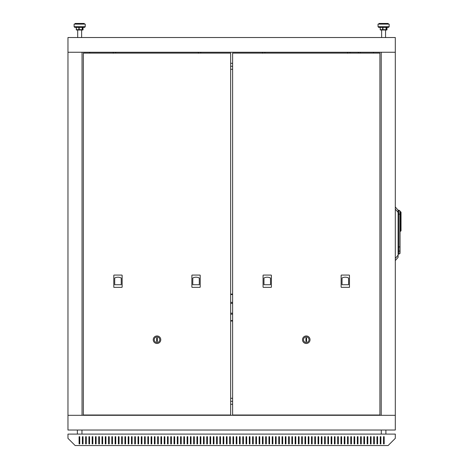 <?xml version="1.0" encoding="UTF-8"?>
<svg xmlns="http://www.w3.org/2000/svg" width="469" height="469" viewBox="0 0 469 469"><rect width="100%" height="100%" fill="white"/><g stroke="black" fill="none" stroke-linecap="round" stroke-linejoin="round"><path stroke-width="0.7" d="M398.087 214.14L398.902 214.14L398.902 210.212L398.087 210.212L398.087 257.346L395.303 260.594M400.872 216.707L400.544 216.578L401.03 216.983L401.03 212.158L401.03 214.796L400.544 214.796L400.544 211.671L401.03 212.158M400.051 216.086L400.051 214.796L400.544 214.796L400.544 216.086L400.051 216.086L400.051 216.578L400.544 216.578L400.544 221.456L401.03 221.391L401.03 216.983L400.544 228.18L401.03 228.18L401.03 230.818L401.03 221.52M400.051 216.578L400.051 221.52L400.544 221.456L400.051 221.52L400.051 253.354L398.902 254.157L398.902 251.144L400.051 251.044M400.051 214.796L400.051 214.14L398.902 214.14L398.902 246.958L400.051 246.905M398.087 246.958L398.902 246.958L398.902 251.144L398.087 251.144M400.051 214.14L400.051 211.015L398.902 210.212M398.087 210.212L395.303 206.964M379.919 415.012L379.919 53.108L232.618 53.108L232.618 415.012L379.919 415.012M302.505 339.72A3.764 3.764 0 0 1 308.151 336.461A3.764 3.764 0 0 1 308.151 342.98A3.764 3.764 0 0 1 302.505 339.72M306.597 341.52L306.597 337.92L305.94 337.92L305.94 341.52L306.597 341.52M303.484 339.72A2.785 2.785 0 0 0 307.658 342.13A2.785 2.785 0 0 0 307.658 337.311A2.785 2.785 0 0 0 303.484 339.72M348.567 284.73L348.567 278.023A6.906 6.906 0 0 0 342.036 278.023L342.036 284.73L348.567 284.73M341.455 287.35L349.147 287.35A0.328 0.328 0 0 0 349.475 287.022L349.475 275.403A0.328 0.328 0 0 0 349.147 275.074L341.455 275.074A0.328 0.328 0 0 0 341.127 275.403L341.127 287.022A0.328 0.328 0 0 0 341.455 287.35L341.127 287.022M349.475 287.35L349.147 287.35M263.971 278.023L263.971 284.73L270.502 284.73L270.502 278.023A6.906 6.906 0 0 0 263.971 278.023M263.385 287.35L271.082 287.35A0.328 0.328 0 0 0 271.404 287.022L271.404 275.403A0.328 0.328 0 0 0 271.082 275.074L263.385 275.074A0.328 0.328 0 0 0 263.062 275.403L263.062 287.022A0.328 0.328 0 0 0 263.385 287.35L263.062 287.022M271.082 287.35L271.404 287.022M230.654 415.012L230.654 53.108L83.353 53.108L83.353 415.012L230.654 415.012M153.24 339.72A3.764 3.764 0 0 1 158.885 336.461A3.764 3.764 0 0 1 158.885 342.98A3.764 3.764 0 0 1 153.24 339.72M157.332 341.52L157.332 337.92L156.675 337.92L156.675 341.52L157.332 341.52M154.219 339.72A2.785 2.785 0 0 0 158.393 342.13A2.785 2.785 0 0 0 158.393 337.311A2.785 2.785 0 0 0 154.219 339.72M199.302 284.73L199.302 278.023A6.906 6.906 0 0 0 192.771 278.023L192.771 284.73L199.302 284.73M192.19 287.35L199.882 287.35A0.328 0.328 0 0 0 200.21 287.022L200.21 275.403A0.328 0.328 0 0 0 199.882 275.074L192.19 275.074A0.328 0.328 0 0 0 191.862 275.403L191.862 287.022A0.328 0.328 0 0 0 192.19 287.35L191.862 287.022M200.21 287.022L199.882 287.35M114.706 278.023L114.706 284.73L121.237 284.73L121.237 278.023A6.906 6.906 0 0 0 114.706 278.023M114.119 287.35L121.817 287.35A0.328 0.328 0 0 0 122.139 287.022L122.139 275.403A0.328 0.328 0 0 0 121.817 275.074L114.119 275.074A0.328 0.328 0 0 0 113.797 275.403L113.797 287.022A0.328 0.328 0 0 0 114.119 287.35L113.797 287.35M121.817 287.35L122.139 287.022M67.97 434.095L67.97 438.351L75.169 445.55L388.103 445.55L395.303 438.351L395.303 434.095L67.97 434.095M229.669 443.914L229.669 436.709L230.326 436.709L230.326 443.914L229.669 443.914L229.669 436.709L230.326 436.709L230.326 443.914L229.669 443.914M200.21 443.914L200.21 436.709L200.867 436.709L200.867 443.914L200.21 443.914L200.21 436.709L200.867 436.709L200.867 443.914L200.21 443.914M170.751 443.914L170.751 436.709L171.408 436.709L171.408 443.914L170.751 443.914L170.751 436.709L171.408 436.709L171.408 443.914L170.751 443.914M232.946 443.914L232.946 436.709L233.597 436.709L233.597 443.914L232.946 443.914L232.946 436.709L233.597 436.709L233.597 443.914L232.946 443.914M203.487 443.914L203.487 436.709L204.138 436.709L204.138 443.914L203.487 443.914L203.487 436.709L204.138 436.709L204.138 443.914L203.487 443.914M174.022 443.914L174.022 436.709L174.679 436.709L174.679 443.914L174.022 443.914L174.022 436.709L174.679 436.709L174.679 443.914L174.022 443.914M236.218 443.914L236.218 436.709L236.874 436.709L236.874 443.914L236.218 443.914L236.218 436.709L236.874 436.709L236.874 443.914L236.218 443.914M206.759 443.914L206.759 436.709L207.415 436.709L207.415 443.914L206.759 443.914L206.759 436.709L207.415 436.709L207.415 443.914L206.759 443.914M177.3 443.914L177.3 436.709L177.95 436.709L177.95 443.914L177.3 443.914L177.3 436.709L177.95 436.709L177.95 443.914L177.3 443.914M239.489 443.914L239.489 436.709L240.146 436.709L240.146 443.914L239.489 443.914L239.489 436.709L240.146 436.709L240.146 443.914L239.489 443.914M210.03 443.914L210.03 436.709L210.687 436.709L210.687 443.914L210.03 443.914L210.03 436.709L210.687 436.709L210.687 443.914L210.03 443.914M180.571 443.914L180.571 436.709L181.227 436.709L181.227 443.914L180.571 443.914L180.571 436.709L181.227 436.709L181.227 443.914L180.571 443.914M242.766 443.914L242.766 436.709L243.423 436.709L243.423 443.914L242.766 443.914L242.766 436.709L243.423 436.709L243.423 443.914L242.766 443.914M213.307 443.914L213.307 436.709L213.958 436.709L213.958 443.914L213.307 443.914L213.307 436.709L213.958 436.709L213.958 443.914L213.307 443.914M183.842 443.914L183.842 436.709L184.499 436.709L184.499 443.914L183.842 443.914L183.842 436.709L184.499 436.709L184.499 443.914L183.842 443.914M246.037 443.914L246.037 436.709L246.694 436.709L246.694 443.914L246.037 443.914L246.037 436.709L246.694 436.709L246.694 443.914L246.037 443.914M216.578 443.914L216.578 436.709L217.235 436.709L217.235 443.914L216.578 443.914L216.578 436.709L217.235 436.709L217.235 443.914L216.578 443.914M187.119 443.914L187.119 436.709L187.77 436.709L187.77 443.914L187.119 443.914L187.119 436.709L187.77 436.709L187.77 443.914L187.119 443.914M249.315 443.914L249.315 436.709L249.965 436.709L249.965 443.914L249.315 443.914L249.315 436.709L249.965 436.709L249.965 443.914L249.315 443.914M219.85 443.914L219.85 436.709L220.506 436.709L220.506 443.914L219.85 443.914L219.85 436.709L220.506 436.709L220.506 443.914L219.85 443.914M190.391 443.914L190.391 436.709L191.047 436.709L191.047 443.914L190.391 443.914L190.391 436.709L191.047 436.709L191.047 443.914L190.391 443.914M252.586 443.914L252.586 436.709L253.242 436.709L253.242 443.914L252.586 443.914L252.586 436.709L253.242 436.709L253.242 443.914L252.586 443.914M223.127 443.914L223.127 436.709L223.777 436.709L223.777 443.914L223.127 443.914L223.127 436.709L223.777 436.709L223.777 443.914L223.127 443.914M193.668 443.914L193.668 436.709L194.318 436.709L194.318 443.914L193.668 443.914L193.668 436.709L194.318 436.709L194.318 443.914L193.668 443.914M255.857 443.914L255.857 436.709L256.514 436.709L256.514 443.914L255.857 443.914L255.857 436.709L256.514 436.709L256.514 443.914L255.857 443.914M226.398 443.914L226.398 436.709L227.055 436.709L227.055 443.914L226.398 443.914L226.398 436.709L227.055 436.709L227.055 443.914L226.398 443.914M196.939 443.914L196.939 436.709L197.596 436.709L197.596 443.914L196.939 443.914L196.939 436.709L197.596 436.709L197.596 443.914L196.939 443.914M79.097 443.914L79.097 436.709L79.753 436.709L79.753 443.914L79.097 443.914M82.368 443.914L82.368 436.709L83.025 436.709L83.025 443.914L82.368 443.914L82.368 436.709L83.025 436.709L83.025 443.914L82.368 443.914M85.645 443.914L85.645 436.709L86.296 436.709L86.296 443.914L85.645 443.914L85.645 436.709L86.296 436.709L86.296 443.914L85.645 443.914M88.917 443.914L88.917 436.709L89.573 436.709L89.573 443.914L88.917 443.914L88.917 436.709L89.573 436.709L89.573 443.914L88.917 443.914M92.188 443.914L92.188 436.709L92.844 436.709L92.844 443.914L92.188 443.914L92.188 436.709L92.844 436.709L92.844 443.914L92.188 443.914M95.465 443.914L95.465 436.709L96.122 436.709L96.122 443.914L95.465 443.914L95.465 436.709L96.122 436.709L96.122 443.914L95.465 443.914M98.736 443.914L98.736 436.709L99.393 436.709L99.393 443.914L98.736 443.914L98.736 436.709L99.393 436.709L99.393 443.914L98.736 443.914M102.013 443.914L102.013 436.709L102.664 436.709L102.664 443.914L102.013 443.914L102.013 436.709L102.664 436.709L102.664 443.914L102.013 443.914M105.285 443.914L105.285 436.709L105.941 436.709L105.941 443.914L105.285 443.914L105.285 436.709L105.941 436.709L105.941 443.914L105.285 443.914M108.556 443.914L108.556 436.709L109.213 436.709L109.213 443.914L108.556 443.914L108.556 436.709L109.213 436.709L109.213 443.914L108.556 443.914M111.833 443.914L111.833 436.709L112.484 436.709L112.484 443.914L111.833 443.914L111.833 436.709L112.484 436.709L112.484 443.914L111.833 443.914M115.104 443.914L115.104 436.709L115.761 436.709L115.761 443.914L115.104 443.914L115.104 436.709L115.761 436.709L115.761 443.914L115.104 443.914M118.376 443.914L118.376 436.709L119.032 436.709L119.032 443.914L118.376 443.914L118.376 436.709L119.032 436.709L119.032 443.914L118.376 443.914M121.653 443.914L121.653 436.709L122.303 436.709L122.303 443.914L121.653 443.914L121.653 436.709L122.303 436.709L122.303 443.914L121.653 443.914M124.924 443.914L124.924 436.709L125.581 436.709L125.581 443.914L124.924 443.914L124.924 436.709L125.581 436.709L125.581 443.914L124.924 443.914M128.195 443.914L128.195 436.709L128.852 436.709L128.852 443.914L128.195 443.914L128.195 436.709L128.852 436.709L128.852 443.914L128.195 443.914M131.472 443.914L131.472 436.709L132.123 436.709L132.123 443.914L131.472 443.914L131.472 436.709L132.123 436.709L132.123 443.914L131.472 443.914M134.744 443.914L134.744 436.709L135.4 436.709L135.4 443.914L134.744 443.914L134.744 436.709L135.4 436.709L135.4 443.914L134.744 443.914M138.015 443.914L138.015 436.709L138.672 436.709L138.672 443.914L138.015 443.914L138.015 436.709L138.672 436.709L138.672 443.914L138.015 443.914M141.292 443.914L141.292 436.709L141.943 436.709L141.943 443.914L141.292 443.914L141.292 436.709L141.943 436.709L141.943 443.914L141.292 443.914M144.563 443.914L144.563 436.709L145.22 436.709L145.22 443.914L144.563 443.914L144.563 436.709L145.22 436.709L145.22 443.914L144.563 443.914M147.841 443.914L147.841 436.709L148.491 436.709L148.491 443.914L147.841 443.914L147.841 436.709L148.491 436.709L148.491 443.914L147.841 443.914M151.112 443.914L151.112 436.709L151.768 436.709L151.768 443.914L151.112 443.914L151.112 436.709L151.768 436.709L151.768 443.914L151.112 443.914M154.383 443.914L154.383 436.709L155.04 436.709L155.04 443.914L154.383 443.914L154.383 436.709L155.04 436.709L155.04 443.914L154.383 443.914M157.66 443.914L157.66 436.709L158.311 436.709L158.311 443.914L157.66 443.914L157.66 436.709L158.311 436.709L158.311 443.914L157.66 443.914M160.931 443.914L160.931 436.709L161.588 436.709L161.588 443.914L160.931 443.914L160.931 436.709L161.588 436.709L161.588 443.914L160.931 443.914M164.203 443.914L164.203 436.709L164.859 436.709L164.859 443.914L164.203 443.914L164.203 436.709L164.859 436.709L164.859 443.914L164.203 443.914M167.48 443.914L167.48 436.709L168.131 436.709L168.131 443.914L167.48 443.914L167.48 436.709L168.131 436.709L168.131 443.914L167.48 443.914M295.792 436.709L295.142 436.709L295.142 443.914L295.792 443.914L295.792 436.709L295.142 436.709L295.142 443.914L295.792 443.914L295.792 436.709M299.07 436.709L298.413 436.709L298.413 443.914L299.07 443.914L299.07 436.709L298.413 436.709L298.413 443.914L299.07 443.914L299.07 436.709M302.341 436.709L301.684 436.709L301.684 443.914L302.341 443.914L302.341 436.709L301.684 436.709L301.684 443.914L302.341 443.914L302.341 436.709M305.612 436.709L304.961 436.709L304.961 443.914L305.612 443.914L305.612 436.709L304.961 436.709L304.961 443.914L305.612 443.914L305.612 436.709M308.889 436.709L308.233 436.709L308.233 443.914L308.889 443.914L308.889 436.709L308.233 436.709L308.233 443.914L308.889 443.914L308.889 436.709M312.161 436.709L311.504 436.709L311.504 443.914L312.161 443.914L312.161 436.709L311.504 436.709L311.504 443.914L312.161 443.914L312.161 436.709M315.432 436.709L314.781 436.709L314.781 443.914L315.432 443.914L315.432 436.709L314.781 436.709L314.781 443.914L315.432 443.914L315.432 436.709M318.709 436.709L318.052 436.709L318.052 443.914L318.709 443.914L318.709 436.709L318.052 436.709L318.052 443.914L318.709 443.914L318.709 436.709M321.98 436.709L321.324 436.709L321.324 443.914L321.98 443.914L321.98 436.709L321.324 436.709L321.324 443.914L321.98 443.914L321.98 436.709M325.252 436.709L324.601 436.709L324.601 443.914L325.252 443.914L325.252 436.709L324.601 436.709L324.601 443.914L325.252 443.914L325.252 436.709M328.529 436.709L327.872 436.709L327.872 443.914L328.529 443.914L328.529 436.709L327.872 436.709L327.872 443.914L328.529 443.914L328.529 436.709M331.8 436.709L331.143 436.709L331.143 443.914L331.8 443.914L331.8 436.709L331.143 436.709L331.143 443.914L331.8 443.914L331.8 436.709M335.071 436.709L334.42 436.709L334.42 443.914L335.071 443.914L335.071 436.709L334.42 436.709L334.42 443.914L335.071 443.914L335.071 436.709M338.348 436.709L337.692 436.709L337.692 443.914L338.348 443.914L338.348 436.709L337.692 436.709L337.692 443.914L338.348 443.914L338.348 436.709M341.62 436.709L340.969 436.709L340.969 443.914L341.62 443.914L341.62 436.709L340.969 436.709L340.969 443.914L341.62 443.914L341.62 436.709M344.897 436.709L344.24 436.709L344.24 443.914L344.897 443.914L344.897 436.709L344.24 436.709L344.24 443.914L344.897 443.914L344.897 436.709M348.168 436.709L347.511 436.709L347.511 443.914L348.168 443.914L348.168 436.709L347.511 436.709L347.511 443.914L348.168 443.914L348.168 436.709M351.439 436.709L350.789 436.709L350.789 443.914L351.439 443.914L351.439 436.709L350.789 436.709L350.789 443.914L351.439 443.914L351.439 436.709M354.716 436.709L354.06 436.709L354.06 443.914L354.716 443.914L354.716 436.709L354.06 436.709L354.06 443.914L354.716 443.914L354.716 436.709M357.988 436.709L357.331 436.709L357.331 443.914L357.988 443.914L357.988 436.709L357.331 436.709L357.331 443.914L357.988 443.914L357.988 436.709M361.259 436.709L360.608 436.709L360.608 443.914L361.259 443.914L361.259 436.709L360.608 436.709L360.608 443.914L361.259 443.914L361.259 436.709M364.536 436.709L363.88 436.709L363.88 443.914L364.536 443.914L364.536 436.709L363.88 436.709L363.88 443.914L364.536 443.914L364.536 436.709M367.807 436.709L367.151 436.709L367.151 443.914L367.807 443.914L367.807 436.709L367.151 436.709L367.151 443.914L367.807 443.914L367.807 436.709M371.079 436.709L370.428 436.709L370.428 443.914L371.079 443.914L371.079 436.709L370.428 436.709L370.428 443.914L371.079 443.914L371.079 436.709M374.356 436.709L373.699 436.709L373.699 443.914L374.356 443.914L374.356 436.709L373.699 436.709L373.699 443.914L374.356 443.914L374.356 436.709M377.627 436.709L376.97 436.709L376.97 443.914L377.627 443.914L377.627 436.709L376.97 436.709L376.97 443.914L377.627 443.914L377.627 436.709M380.898 436.709L380.248 436.709L380.248 443.914L380.898 443.914L380.898 436.709L380.248 436.709L380.248 443.914L380.898 443.914L380.898 436.709M384.175 436.709L383.519 436.709L383.519 443.914L384.175 443.914L384.175 436.709M266.333 436.709L265.677 436.709L265.677 443.914L266.333 443.914L266.333 436.709L265.677 436.709L265.677 443.914L266.333 443.914L266.333 436.709M269.605 436.709L268.954 436.709L268.954 443.914L269.605 443.914L269.605 436.709L268.954 436.709L268.954 443.914L269.605 443.914L269.605 436.709M272.882 436.709L272.225 436.709L272.225 443.914L272.882 443.914L272.882 436.709L272.225 436.709L272.225 443.914L272.882 443.914L272.882 436.709M276.153 436.709L275.496 436.709L275.496 443.914L276.153 443.914L276.153 436.709L275.496 436.709L275.496 443.914L276.153 443.914L276.153 436.709M279.424 436.709L278.774 436.709L278.774 443.914L279.424 443.914L279.424 436.709L278.774 436.709L278.774 443.914L279.424 443.914L279.424 436.709M282.701 436.709L282.045 436.709L282.045 443.914L282.701 443.914L282.701 436.709L282.045 436.709L282.045 443.914L282.701 443.914L282.701 436.709M285.973 436.709L285.316 436.709L285.316 443.914L285.973 443.914L285.973 436.709L285.316 436.709L285.316 443.914L285.973 443.914L285.973 436.709M289.25 436.709L288.593 436.709L288.593 443.914L289.25 443.914L289.25 436.709L288.593 436.709L288.593 443.914L289.25 443.914L289.25 436.709M292.521 436.709L291.865 436.709L291.865 443.914L292.521 443.914L292.521 436.709L291.865 436.709L291.865 443.914L292.521 443.914L292.521 436.709M259.785 436.709L259.134 436.709L259.134 443.914L259.785 443.914L259.785 436.709L259.134 436.709L259.134 443.914L259.785 443.914L259.785 436.709M263.062 436.709L262.406 436.709L262.406 443.914L263.062 443.914L263.062 436.709L262.406 436.709L262.406 443.914L263.062 443.914L263.062 436.709M385.893 430.032L385.893 434.095M81.964 430.032L81.964 434.095M67.97 415.305L395.303 415.305L395.303 52.258L67.97 52.258L67.97 430.032L395.303 430.032L395.303 415.305L381.227 415.305L381.227 52.258L395.303 52.258L395.303 37.526L67.97 37.526L67.97 52.258L82.046 52.258L82.046 415.305L67.97 415.305M358.316 415.012L358.316 415.305M360.28 53.108L360.28 52.258M347.629 53.237L347.629 52.258M113.252 53.237L113.252 52.258M198.364 53.237L198.364 52.258M262.523 53.237L262.523 52.258M230.654 69.277L232.618 69.277L230.654 69.277M230.654 63.303L232.618 63.303L230.654 63.303M232.618 66.252L230.654 66.252L232.618 66.252M232.618 294.092L230.654 294.092M232.618 294.35L230.654 294.35M230.654 321.019L232.618 321.019M230.654 320.767L232.618 320.767M232.618 313.175L230.654 313.175L232.618 313.175M230.654 303.355L232.618 303.355M373.506 52.258L373.506 53.108M373.506 415.012L373.506 415.305M89.767 415.305L89.767 415.012M89.767 53.108L89.767 52.258M386.04 29.998L380.529 29.998A0.328 0.317 90 0 1 380.207 29.67L380.207 27.378L380.3 29.67L382.645 29.67L382.645 27.378L380.3 27.378M386.995 29.67L387.001 29.67A0.328 0.328 0 0 1 386.679 29.998A0.328 0.317 -90 0 0 386.995 29.67L386.995 27.378L386.263 27.378L386.263 29.67L387.001 29.67L386.995 27.378L388.514 27.378L378.694 27.378L380.201 27.378L380.207 29.67A0.328 0.328 0 0 0 380.529 29.998L380.201 29.67M382.645 27.378L382.962 27.378L382.962 29.67L386.04 29.67L386.04 27.378M388.185 24.107L388.185 23.45L379.016 23.45L379.016 24.107M389.164 24.107L378.037 24.107L378.037 26.721L389.164 26.721L388.514 27.378L389.164 26.721L389.164 24.107M81.635 37.526L81.635 29.998L82.702 29.998L76.64 29.998A0.328 0.322 90 0 1 76.318 29.67L76.312 27.378L76.318 29.67M82.216 27.378L74.759 27.378L74.108 26.721L85.235 26.721L84.578 27.378L79.185 27.378L79.185 29.67L82.216 29.67L82.216 27.378M83.025 27.378L82.427 27.378L82.427 29.67L83.025 29.67L83.025 27.378L83.066 29.67A0.328 0.317 -90 0 1 82.743 29.998L82.011 29.998M84.25 24.107L84.25 23.45L75.087 23.45L75.087 24.107M84.578 27.378L85.235 26.721L85.235 24.107L74.108 24.107L74.108 26.721L74.759 27.378M385.565 37.526L385.565 29.998L386.632 29.998M81.635 29.998L82.743 29.998A0.328 0.328 0 0 0 83.072 29.67M77.707 37.526L77.707 29.998L76.594 29.998A0.328 0.317 90 0 1 76.277 29.67L76.277 27.378L76.312 29.67A0.328 0.328 0 0 0 76.64 29.998L76.424 29.67L78.862 29.67L78.862 27.378M232.618 398.281L230.654 398.281L232.618 398.281M232.618 404.255L230.654 404.255L232.618 404.255M230.654 401.312L232.618 401.312L230.654 401.312M271.082 275.074L271.404 275.403M263.062 275.403L263.385 275.074M341.127 275.403L341.455 275.074M121.817 275.074L122.139 275.403M199.882 275.074L200.21 275.403M191.862 275.403L192.19 275.074M400.544 216.578L400.544 216.086L401.03 216.086M401.03 230.818L400.544 231.311L400.544 228.18L400.051 228.18M398.087 255.159L395.303 258.407M395.303 209.151L398.087 212.398M230.654 294.514L232.618 294.514M230.654 320.597L232.618 320.597M230.654 302.376L232.618 302.376M232.618 314.16L230.654 314.16M382.868 29.998L382.645 29.67L382.868 29.998M385.946 29.998L386.263 29.67A0.328 0.317 90 0 1 385.946 29.998M79.073 29.998L78.862 29.67L79.073 29.998M82.11 29.998L82.427 29.67A0.328 0.322 90 0 1 82.11 29.998M83.031 29.67A0.328 0.328 0 0 1 82.702 29.998A0.328 0.322 -90 0 0 83.025 29.67M76.424 27.378L76.312 29.67M76.5 29.963L76.594 29.998A0.328 0.328 0 0 1 76.265 29.67M400.544 231.311L400.051 231.311M400.544 211.671L400.051 211.671M398.902 254.157L398.087 254.157M381.309 430.032L381.309 434.095M77.379 430.032L77.379 434.095M360.28 415.012L360.28 415.305M358.316 53.108L358.316 52.258M350.015 53.108L350.015 52.258M115.644 53.108L115.644 52.258M200.75 53.108L200.75 52.258M264.909 53.108L264.909 52.258M378.037 26.721L378.694 27.378L378.037 26.721M381.637 37.526L381.637 29.998"/></g></svg>
